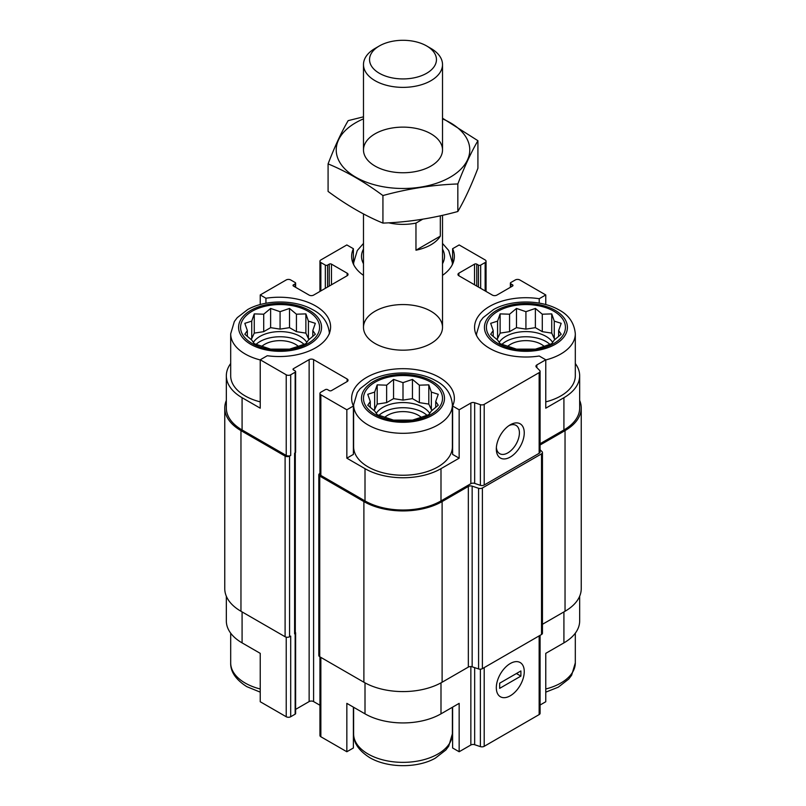 <?xml version="1.0" encoding="UTF-8"?>
<svg xmlns="http://www.w3.org/2000/svg" width="806" height="806" viewBox="0 0 806 806"><rect width="100%" height="100%" fill="white"/><g stroke="black" fill="none" stroke-linecap="round" stroke-linejoin="round"><path stroke-width="1.21" d="M501.896 344.384A28.452 16.422 180 0 1 549.954 344.384M552.684 342.439A28.452 16.422 0 0 0 546.045 336.404A28.452 16.422 0 0 0 499.166 342.439M378.971 415.352A28.452 16.422 180 0 1 427.029 415.352M429.759 413.407A28.452 16.422 0 0 0 423.12 407.373A28.452 16.422 0 0 0 376.241 413.407M256.046 344.384A28.452 16.422 180 0 1 304.104 344.384M306.834 342.439A28.452 16.422 0 0 0 300.185 336.404A28.452 16.422 0 0 0 253.316 342.439M476.648 335.739A49.388 28.512 180 0 1 476.537 333.825L480.195 321.513L483.086 317.665L493.604 309.504C511.034 299.61 540.312 299.358 558.447 309.615C568.673 314.814 574.295 322.884 575.313 333.825L575.313 375.757A49.388 28.512 180 0 1 545.763 401.872M540.08 443.723L563.918 429.961L563.918 397.701L545.763 408.179L545.763 359.788L539.224 356.01A51.362 29.651 180 0 1 474.563 327.367A51.362 29.651 180 0 1 539.224 298.724L545.763 294.946L545.763 304.557M563.918 397.701A53.73 31.021 0 0 0 579.665 375.757A53.73 31.021 0 0 0 575.313 363.536M579.665 596.259L579.665 620.942A53.73 31.021 0 0 1 563.918 642.876L545.763 653.354L545.763 701.744L540.08 705.028M539.224 298.724L539.224 303.096M476.759 286.08L476.759 264.146L478.432 265.114A1.582 0.917 0 0 0 480.668 265.114L485.141 262.524A3.164 1.824 0 0 0 486.058 261.235A3.164 1.824 0 0 0 485.141 259.945L459.158 244.943L452.609 248.722L452.609 264.076M363.486 275.35A51.362 29.651 180 0 1 351.638 256.399A51.362 29.651 180 0 1 353.391 248.722L346.842 244.943L320.859 259.945A3.164 1.824 0 0 0 319.942 261.235A3.164 1.824 0 0 0 320.859 262.524L325.332 265.114A1.582 0.917 0 0 0 327.568 265.114L329.241 264.146A1.582 0.917 0 0 1 331.478 264.146L347.124 273.174A3.164 1.824 0 0 1 348.051 274.463A3.164 1.824 0 0 1 347.124 275.753L313.594 295.107A3.164 1.824 0 0 1 309.131 295.107L293.485 286.08L293.485 284.79A1.582 0.917 0 0 0 293.021 285.435A1.582 0.917 0 0 0 293.485 286.08M353.391 248.722L353.391 264.076M452.388 404.793L452.388 446.736A49.388 28.512 180 0 1 421.901 473.072A49.388 28.512 180 0 1 368.08 466.896A49.388 28.512 180 0 1 353.612 446.736L353.612 404.793L357.27 392.482L360.161 388.633L370.679 380.472C388.109 370.579 417.387 370.327 435.522 380.583C445.748 385.782 451.36 393.852 452.388 404.793A49.388 28.512 180 0 1 421.901 431.139A49.388 28.512 180 0 1 368.08 424.953A49.388 28.512 180 0 1 353.612 404.793M452.609 406.012L452.609 454.403L459.158 458.181L440.993 468.669A53.73 31.021 0 0 1 365.007 468.669L346.842 458.181L353.391 454.403L353.391 406.012A51.362 29.651 180 0 1 351.638 398.345A51.362 29.651 180 0 1 403 368.685A51.362 29.651 180 0 1 454.362 398.345A51.362 29.651 180 0 1 452.609 406.012L459.158 409.791L459.158 458.181M346.842 458.181L346.842 409.791L353.391 406.012M353.391 707.134L353.391 747.978L346.842 751.746L346.842 703.356L365.007 713.844A53.73 31.021 0 0 0 440.993 713.844L440.993 682.853M452.609 707.134L452.609 747.978L459.158 751.746L459.158 703.356L440.993 713.844M295.298 452.771L295.298 632.871A2.368 1.37 0 0 1 294.603 633.838L295.157 633.516A1.582 0.917 0 0 0 295.621 632.871L295.621 713.522A1.582 0.917 0 0 1 295.157 714.166L290.694 716.746A3.164 1.824 0 0 1 286.221 716.746L260.237 701.744L260.237 653.354L242.082 642.876L242.082 611.905M260.237 304.557L260.237 294.946L265.94 298.24A51.362 29.651 180 0 1 330.601 326.883A51.362 29.651 180 0 1 267.28 355.728L260.237 359.788L260.237 408.179L242.082 397.701A53.73 31.021 0 0 1 226.335 375.757A53.73 31.021 0 0 1 230.687 363.536M265.94 298.24L265.94 303.247M295.621 709.381L309.131 701.583A3.164 1.824 0 0 1 313.594 701.583L313.594 359.627L347.124 378.981A3.164 1.824 0 0 1 348.051 380.281A3.164 1.824 0 0 1 347.124 381.57L331.478 390.598A1.582 0.917 0 0 1 329.241 390.598L327.568 389.63A1.582 0.917 0 0 0 325.332 389.63L320.859 392.21A3.164 1.824 0 0 0 319.942 393.499A3.164 1.824 0 0 0 320.859 394.789L346.842 409.791M319.942 393.499L319.942 474.15A3.164 1.824 0 0 0 320.859 475.439L365.007 500.929A53.73 31.021 0 0 0 440.993 500.929L470.855 483.691L470.855 403.04L459.158 409.791M536.856 367.637L536.856 364.927L545.763 359.788M563.918 429.961A53.73 31.021 0 0 0 579.665 408.017L579.665 375.757M545.763 294.946L519.779 279.944A3.164 1.824 0 0 0 515.306 279.944L510.843 282.533A1.582 0.917 0 0 0 510.379 283.178A1.582 0.917 0 0 0 510.843 283.823L512.515 284.79A1.582 0.917 0 0 1 512.979 285.435A1.582 0.917 0 0 1 512.515 286.08L496.869 295.107A3.164 1.824 0 0 1 492.406 295.107L458.876 275.753L458.876 273.174A3.164 1.824 0 0 0 457.949 274.463A3.164 1.824 0 0 0 458.876 275.753M293.485 284.79L295.157 283.823A1.582 0.917 0 0 0 295.621 283.178A1.582 0.917 0 0 0 295.157 282.533L290.694 279.944A3.164 1.824 0 0 0 286.221 279.944L260.237 294.946M226.335 375.757L226.335 408.017A53.73 31.021 0 0 0 242.082 429.961L286.221 455.44A3.164 1.824 0 0 0 290.694 455.44L290.694 374.79L295.157 372.211A1.582 0.917 0 0 0 295.621 371.566A1.582 0.917 0 0 0 295.157 370.921L293.485 369.954L293.485 368.664A1.582 0.917 0 0 0 293.021 369.309A1.582 0.917 0 0 0 293.485 369.954M260.237 359.788L286.221 374.79A3.164 1.824 0 0 0 290.694 374.79M375.062 343.497A39.514 22.81 180 0 1 363.486 327.367A39.514 22.81 180 0 1 403 304.557A39.514 22.81 180 0 1 442.514 327.367A39.514 22.81 180 0 1 418.123 348.444A39.514 22.81 180 0 1 375.062 343.497M458.876 273.174L474.522 264.146A1.582 0.917 0 0 1 476.759 264.146M452.609 248.722A51.362 29.651 180 0 1 454.362 256.399A51.362 29.651 180 0 1 442.514 275.35M293.485 368.664L309.131 359.627A3.164 1.824 0 0 1 313.594 359.627M470.855 483.691A3.164 1.824 0 0 1 474.663 483.399L474.663 402.748A3.164 1.824 0 0 0 470.855 403.04M474.663 402.748L480.386 404.662A3.164 1.824 0 0 0 484.194 404.37L539.154 372.634A3.164 1.824 0 0 0 540.08 371.344A3.164 1.824 0 0 0 539.657 370.438L536.363 367.133A3.164 1.824 0 0 1 535.94 366.216A3.164 1.824 0 0 1 536.856 364.927M226.335 400.441A55.312 31.938 0 0 0 224.763 408.017L224.763 588.682A55.312 31.938 0 0 0 240.964 611.26L285.102 636.74A3.164 1.824 0 0 0 289.576 636.74L290.694 636.095L290.694 716.746M294.603 633.838L294.603 453.184L295.157 452.861A1.582 0.917 0 0 0 295.621 452.216L295.621 371.566M474.663 483.399L480.386 485.313A3.164 1.824 0 0 0 484.194 485.021L539.154 453.284A3.164 1.824 0 0 0 540.08 451.995L540.08 371.344M510.279 457.052A19.757 11.405 120 0 0 524.253 432.862A19.757 11.405 120 0 0 510.279 424.792A19.757 11.405 120 0 0 496.315 448.992A19.757 11.405 120 0 0 510.279 457.052M224.763 408.017A55.312 31.938 0 0 0 240.964 430.606L285.102 456.085A3.164 1.824 0 0 0 289.576 456.085L290.694 455.44M313.594 701.583L319.942 705.25M319.942 473.394L319.74 473.505A3.164 1.824 0 0 0 318.823 474.794A3.164 1.824 0 0 0 319.74 476.084L363.889 501.574A55.312 31.938 0 0 0 442.111 501.574L468.336 486.431A3.164 1.824 0 0 1 472.155 486.149L478.583 488.285A3.164 1.824 0 0 0 482.391 487.993L541.521 453.859A3.164 1.824 0 0 0 542.448 452.569A3.164 1.824 0 0 0 542.025 451.652L540.08 449.718M318.823 474.794L318.823 655.459A3.164 1.824 0 0 0 319.74 656.749L363.889 682.229A55.312 31.938 0 0 0 442.111 682.229L468.336 667.086L468.336 486.431M542.448 452.569L542.448 633.224A3.164 1.824 0 0 1 541.521 634.513L482.391 668.658A3.164 1.824 0 0 1 478.583 668.94L472.155 666.804A3.164 1.824 0 0 0 468.336 667.086M540.08 445.013L565.036 430.606A55.312 31.938 0 0 0 581.237 408.017A55.312 31.938 0 0 0 579.665 400.441M542.448 624.297L565.036 611.26A55.312 31.938 0 0 0 581.237 588.682L581.237 408.017M295.621 632.871A1.582 0.917 0 0 0 295.298 632.317M319.942 656.86L319.942 735.465A3.164 1.824 0 0 0 320.859 736.755L346.842 751.746M459.158 751.746L470.855 744.996L470.855 666.562M540.08 635.35L540.08 713.3A3.164 1.824 0 0 1 539.154 714.59L484.194 746.326A3.164 1.824 0 0 1 480.386 746.618L474.663 744.714A3.164 1.824 0 0 0 470.855 744.996M510.279 695.78A19.757 11.405 120 0 0 524.253 671.589A19.757 11.405 120 0 0 510.279 663.519A19.757 11.405 120 0 0 496.315 687.72A19.757 11.405 120 0 0 510.279 695.78M226.335 596.259L226.335 620.942A53.73 31.021 0 0 0 242.082 642.876M496.375 447.491A16.332 9.43 120 0 0 499.7 453.677A16.332 9.43 120 0 0 507.861 452.861A16.332 9.43 120 0 0 518.53 438.474A16.332 9.43 120 0 0 516.031 425.387A16.332 9.43 120 0 0 509.009 425.598M260.237 401.872A49.388 28.512 180 0 1 245.155 395.927A49.388 28.512 180 0 1 230.687 375.757L230.687 333.825L234.345 321.513L237.236 317.665L247.754 309.504C265.184 299.61 294.462 299.358 312.597 309.615C322.813 314.814 328.435 322.884 329.463 333.825M252.137 343.497A39.514 22.81 180 0 1 269.849 305.333A39.514 22.81 180 0 1 318.239 333.271A39.514 22.81 180 0 1 252.137 343.497M251.734 321.12L244.823 323.337L247.351 330.571L244.823 334.248L251.734 340.021L254.263 343.688L270.625 349.149L289.515 349.149L296.437 346.933L305.877 343.688L308.416 340.021L315.327 334.248L312.799 330.571L315.327 323.337L308.416 321.12L305.877 313.887L296.437 314.209L289.515 308.436L280.075 311.68L270.625 308.436L263.713 314.209L254.263 313.887L251.734 321.12L251.734 338.57L250.656 339.195M261.819 346.379A21.732 12.543 180 0 1 298.331 346.379M375.062 414.475A39.514 22.81 180 0 1 392.774 376.311A39.514 22.81 180 0 1 441.164 404.249A39.514 22.81 180 0 1 375.062 414.475M374.659 392.099L367.748 394.305L370.276 401.539L367.748 405.216L374.659 410.989L377.188 414.667L393.55 420.117L412.45 420.117L419.362 417.901L428.812 414.667L431.341 410.989L438.252 405.216L435.724 401.539L438.252 394.305L431.341 392.099L428.812 384.865L419.362 385.177L412.45 379.404L403 382.649L393.55 379.404L386.638 385.177L377.188 384.865L374.659 392.099L374.659 409.539L373.581 410.163M384.744 417.347A21.732 12.543 180 0 1 421.256 417.347M497.987 343.497A39.514 22.81 180 0 1 515.699 305.333A39.514 22.81 180 0 1 564.089 333.271A39.514 22.81 180 0 1 497.987 343.497M497.584 321.12L490.673 323.337L493.201 330.571L490.673 334.248L497.584 340.021L500.123 343.688L516.485 349.149L535.375 349.149L542.287 346.933L551.737 343.688L554.266 340.021L561.178 334.248L558.649 330.571L561.178 323.337L554.266 321.12L551.737 313.887L542.287 314.209L535.375 308.436L525.925 311.68L516.485 308.436L509.563 314.209L500.123 313.887L497.584 321.12L497.584 338.57L496.506 339.195M507.669 346.379A21.732 12.543 180 0 1 544.181 346.379M312.799 336.485L312.799 330.571M309.494 339.195L308.416 338.57L308.416 321.12M308.416 338.57L305.877 333.12L305.877 313.887M305.877 333.12L296.437 331.659L296.437 314.209M296.437 331.659L289.515 327.659L289.515 308.436M289.515 327.659L280.075 329.12L280.075 311.68M280.075 329.12L270.625 327.659L270.625 308.436M270.625 327.659L263.713 331.659L263.713 314.209M263.713 331.659L254.263 333.12L254.263 313.887M254.263 333.12L251.734 338.57M247.351 336.485L247.351 330.571M435.724 407.453L435.724 401.539M432.419 410.163L431.341 409.539L431.341 392.099M431.341 409.539L428.812 404.088L428.812 384.865M428.812 404.088L419.362 402.627L419.362 385.177M419.362 402.627L412.45 398.638L412.45 379.404M412.45 398.638L403 400.098L403 382.649M403 400.098L393.55 398.638L393.55 379.404M393.55 398.638L386.638 402.627L386.638 385.177M386.638 402.627L377.188 404.088L377.188 384.865M377.188 404.088L374.659 409.539M370.276 407.453L370.276 401.539M558.649 336.485L558.649 330.571M555.344 339.195L554.266 338.57L554.266 321.12M554.266 338.57L551.737 333.12L551.737 313.887M551.737 333.12L542.287 331.659L542.287 314.209M542.287 331.659L535.375 327.659L535.375 308.436M535.375 327.659L525.925 329.12L525.925 311.68M525.925 329.12L516.485 327.659L516.485 308.436M516.485 327.659L509.563 331.659L509.563 314.209M509.563 331.659L500.123 333.12L500.123 313.887M500.123 333.12L497.584 338.57M493.201 336.485L493.201 330.571M422.727 219.202L415.967 223.101A39.514 22.81 180 0 1 388.673 222.819M440.318 215.806L440.318 236.138A39.514 22.81 180 0 1 415.967 250.203L415.967 223.101M440.318 236.138L415.967 250.203M430.938 48.431L426.656 45.952A33.449 19.314 180 0 1 426.656 73.265A33.449 19.314 180 0 1 379.344 73.265A33.449 19.314 180 0 1 379.344 45.952A33.449 19.314 180 0 1 426.656 45.952L430.938 48.431A39.514 22.81 180 0 1 442.514 64.561A39.514 22.81 180 0 1 403 87.37A39.514 22.81 180 0 1 363.486 64.561A39.514 22.81 180 0 1 375.062 48.431L379.344 45.952M442.514 118.865A66.777 38.547 180 0 1 454.755 174.298A66.777 38.547 180 0 1 358.237 178.549A66.777 38.547 180 0 1 355.789 122.683A66.777 38.547 180 0 1 363.486 118.865M375.062 133.806A39.514 22.81 180 0 1 430.938 133.806A39.514 22.81 180 0 1 430.938 166.066A39.514 22.81 180 0 1 375.062 166.066A39.514 22.81 180 0 1 375.062 133.806M363.486 116.83L348.162 120.638C341.462 132.063 334.772 146.48 328.082 163.89C346.137 171.315 364.413 181.874 382.931 195.556C407.896 188.695 432.872 184.836 457.838 183.959C464.538 166.55 471.228 152.133 477.918 140.707L442.514 118.21M328.082 163.89L328.082 191.425C346.6 205.107 364.876 215.665 382.931 223.091L382.931 195.556M477.918 140.707L477.918 168.252C471.228 185.662 464.538 200.079 457.838 211.504C432.872 218.355 407.896 222.224 382.931 223.091M457.838 183.959L457.838 211.504M496.315 687.72A19.757 11.405 120 0 0 500.405 696.757A19.757 11.405 120 0 0 520.162 685.352A19.757 11.405 120 0 0 520.162 662.542A19.757 11.405 120 0 0 504.939 667.831A19.757 11.405 120 0 0 496.315 687.72M520.898 676.103L520.898 670.945L499.67 683.196L499.67 688.364L520.898 676.103L516.424 673.524M320.859 475.439L320.859 394.789M365.007 500.929L365.007 468.669M440.993 500.929L440.993 468.669M242.082 429.961L242.082 397.701M286.221 455.44L286.221 374.79M480.386 485.313L480.386 404.662M484.194 485.021L484.194 404.37M539.154 453.284L539.154 372.634M510.843 287.047L510.843 283.823M512.515 286.08L512.515 284.79M474.522 284.79L474.522 264.146M478.432 287.047L478.432 265.114M480.668 288.336L480.668 265.114M485.141 290.916L485.141 262.524M320.859 290.916L320.859 262.524M325.332 288.336L325.332 265.114M327.568 287.047L327.568 265.114M329.241 286.08L329.241 264.146M331.478 284.79L331.478 264.146M347.124 275.753L347.124 273.174M295.157 287.047L295.157 283.823M289.576 636.74L289.576 456.085M295.157 714.166L295.157 633.516M295.157 452.861L295.157 372.211M309.131 701.583L309.131 359.627M347.124 381.57L347.124 378.981M319.74 656.749L319.74 476.084M363.889 682.229L363.889 501.574M442.111 682.229L442.111 501.574M472.155 666.804L472.155 486.149M478.583 668.94L478.583 488.285M482.391 668.658L482.391 487.993M541.521 634.513L541.521 453.859M565.036 611.26L565.036 430.606M240.964 611.26L240.964 430.606M285.102 636.74L285.102 456.085M365.007 713.844L365.007 682.853M320.859 736.755L320.859 657.394M474.663 744.714L474.663 667.64M480.386 746.618L480.386 669.182M484.194 746.326L484.194 667.61M539.154 714.59L539.154 635.884M563.918 642.876L563.918 611.905M286.221 716.746L286.221 637.163M250.737 344.303A41.489 23.948 180 0 1 269.335 304.235A41.489 23.948 180 0 1 320.143 333.573A41.489 23.948 180 0 1 250.737 344.303M260.237 359.939A49.388 28.512 180 0 1 245.155 353.985A49.388 28.512 180 0 1 230.687 333.825M373.662 415.281A41.489 23.948 180 0 1 392.26 375.203A41.489 23.948 180 0 1 443.068 404.541A41.489 23.948 180 0 1 373.662 415.281M260.237 688.989A49.388 28.512 180 0 1 245.155 683.035A49.388 28.512 180 0 1 230.687 662.875C230.425 671.69 235.795 679.619 246.787 686.652L260.237 692.142M368.08 754.013A49.388 28.512 180 0 1 353.612 733.843C353.35 742.658 358.72 750.588 369.712 757.63C388.28 768.491 418.143 768.017 435.321 758.164L445.839 750.003L448.73 746.155L452.388 733.843A49.388 28.512 180 0 1 421.901 760.189A49.388 28.512 180 0 1 368.08 754.013M363.486 263.703A41.489 23.948 180 0 1 363.486 249.094M442.514 249.094A41.489 23.948 180 0 1 442.514 263.703M353.723 264.771A49.388 28.512 180 0 1 353.612 262.847L357.27 250.545L363.486 243.432M442.514 243.432L448.71 250.515L452.388 262.847A49.388 28.512 180 0 1 452.277 264.771M496.597 344.303A41.489 23.948 180 0 1 515.185 304.235A41.489 23.948 180 0 1 566.003 333.573A41.489 23.948 180 0 1 496.597 344.303M575.313 333.825A49.388 28.512 180 0 1 545.763 359.939M575.313 633.163L575.313 662.875A49.388 28.512 180 0 1 545.763 688.989M510.379 287.309L510.379 283.178M486.058 291.45L486.058 261.235M319.942 291.45L319.942 261.235M295.621 287.309L295.621 283.178M230.687 633.163L230.687 662.875M353.612 707.265L353.612 733.843M452.388 707.265L452.388 733.843M353.612 262.847L353.612 264.549M452.388 262.847L452.388 264.549M476.537 333.825L476.537 335.518M575.313 662.875L571.655 675.186L568.764 679.035L558.246 687.196L545.763 692.142M363.486 213.933L363.486 327.367M442.514 215.313L442.514 327.367M363.486 64.561L363.486 149.936M442.514 64.561L442.514 149.936"/></g></svg>
